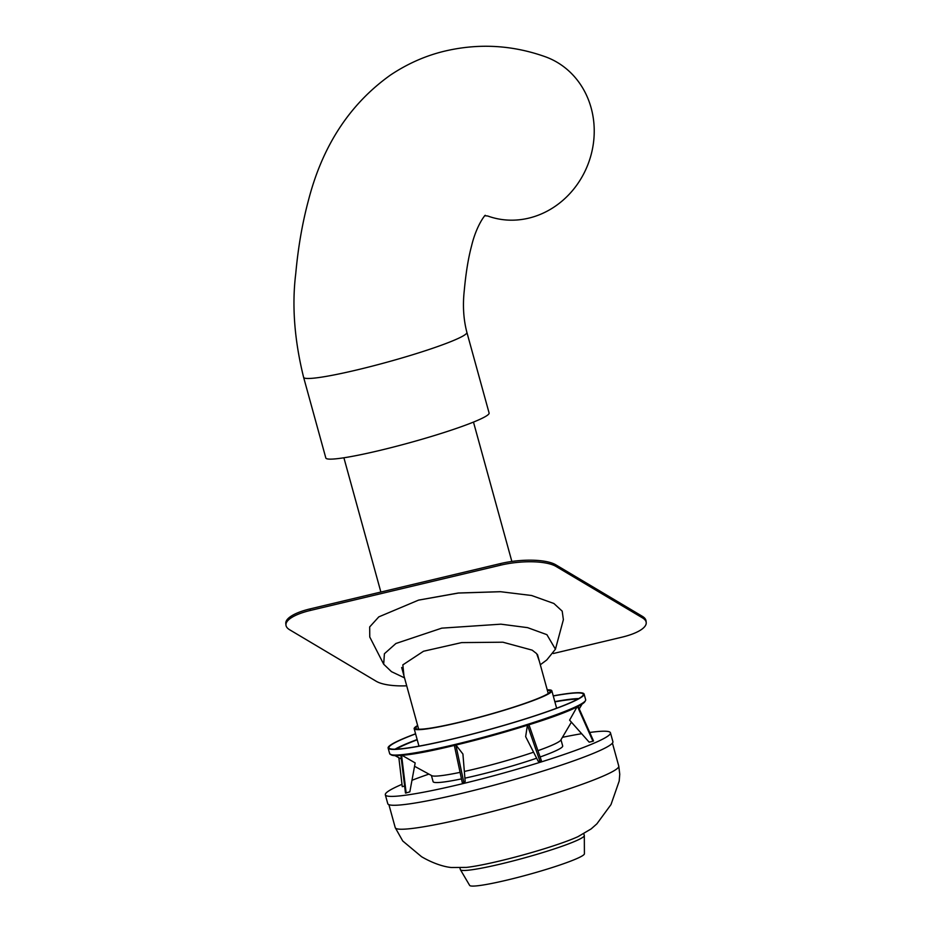 <?xml version="1.0" encoding="UTF-8"?>
<svg xmlns="http://www.w3.org/2000/svg" width="932" height="932" viewBox="0 0 932 932"><rect width="100%" height="100%" fill="white"/><g stroke="black" fill="none" stroke-linecap="round" stroke-linejoin="round"><path stroke-width="1.4" d="M578.12 706.363L593.521 740.963L592.962 741.255L577.56 706.642M592.962 741.255L589.164 742.163L569.592 720.133L577.397 706.281M571.398 722.16L560.773 740.113A67.197 6 164.6 0 1 537.927 750.679M533.582 752.194A67.197 6 164.6 0 1 473.864 769.273A67.197 6 -15.4 0 1 464.357 771.44M528.957 724.747L541.399 760.722L539.931 761.188L538.218 761.304L525.648 736.641L527.43 725.061M455.83 744.901L462.913 754.023L465.185 781.54L463.798 782.286L455.865 745.064M463.798 782.286L462.272 782.647L454.35 745.425M428.906 774.108A116.768 10.415 -15.4 0 0 411.967 780.282M401.995 784.325A116.768 10.415 -15.4 0 0 385.324 794.81A116.768 10.415 -15.4 0 0 459.231 784.511A116.768 10.415 164.6 0 0 610.46 732.797A116.768 10.415 164.6 0 0 589.735 732.47M562.427 737.328A116.768 10.415 164.6 0 1 581.65 733.705M431.4 775.459L433.1 781.645A67.197 6 -15.4 0 0 461.468 778.896M464.905 778.162A67.197 6 -15.4 0 0 475.635 775.715A67.197 6 -15.4 0 0 536.646 758.205M540.106 756.994A67.197 6 -15.4 0 0 562.683 745.961L560.982 739.775M398.861 757.728L402.263 786.643L404.628 786.084M400.911 755.444L405.478 793.074L409.835 791.862L415.171 762.924L401.541 755.025M385.324 794.81L387.77 803.687A116.768 10.415 -15.4 0 0 461.678 793.388A116.768 10.415 164.6 0 0 612.907 741.674L610.46 732.797M417.221 739.787A98.78 8.819 -15.4 0 0 396.147 749.153M554.889 701.866A98.78 8.819 164.6 0 1 577.782 699.128M395.005 749.188A100.807 8.994 164.6 0 1 417.152 739.542M554.82 701.621A100.807 8.994 164.6 0 1 578.784 698.569M415.59 733.892A100.807 8.994 -15.4 0 0 388.935 747.825A100.807 8.994 -15.4 0 0 452.742 738.925A100.807 8.994 164.6 0 0 583.304 694.282A100.807 8.994 164.6 0 0 553.27 695.971M553.235 695.866A101.646 9.075 164.6 0 1 584.108 694.06A101.646 9.075 164.6 0 1 452.463 739.076A101.646 9.075 -15.4 0 1 388.12 748.047A101.646 9.075 -15.4 0 1 415.567 733.787M414.554 766.279L431.749 775.657A67.197 6 -15.4 0 0 460.082 772.36M406.166 793.027L401.587 755.386M539.931 761.188L527.489 725.212M618.766 766.092L619.757 774.236L619.197 781.063L610.996 804.584L596.876 823.853L591.144 828.909L578.015 836.645A65.939 5.883 164.6 0 1 499.61 861.005A65.939 5.883 -15.4 0 1 466.373 867.401L451.368 867.506C446.708 867.133 435.524 864.884 421.567 856.718L402.74 840.99L395.238 827.663A115.918 10.345 -15.4 0 0 468.621 817.434A115.918 10.345 164.6 0 0 618.766 766.092L612.429 743.095M459.895 867.855L460.373 869.603A64.261 5.732 -15.4 0 0 460.431 869.731A64.261 5.732 -15.4 0 0 501.055 863.929A64.261 5.732 164.6 0 0 584.306 835.608A64.261 5.732 164.6 0 0 584.282 835.468L583.805 833.732M584.306 835.608L584.411 853.794A59.532 5.312 164.6 0 1 507.288 880.029A59.532 5.312 -15.4 0 1 469.646 885.4L460.431 869.731M403.952 675.805L402.834 664.877L423.536 651.235L461.608 642.602L502.884 642.206L532.149 650.14L536.681 653.658L539.36 661.277M404.511 677.867L391.463 671.657L383.693 664.225L384.403 653.74L395.902 643.499L441.78 628.145L500.915 624.172L527.594 627.644L546.898 634.669L555.437 649.208L546.758 659.972L540.315 664.749M383.693 664.225L369.759 636.999L369.678 626.933L378.811 616.868L418.456 600.161L458.369 593.055L500.601 591.715L531.601 595.501L553.899 603.493L562.194 611.147L563.382 619.675L555.437 649.208M500.601 591.715L458.358 592.997L418.806 600.068L458.334 593.008L500.251 591.692M285.961 625.139L285.786 623.555A41.998 13.048 -6 0 1 310.263 608.852L500.472 563.58A41.998 13.048 -6 0 1 555.81 564.815L642.311 616.297A41.998 13.048 -6 0 1 646.039 620.933L646.214 622.529A41.998 13.048 174 0 0 642.486 617.881L555.985 566.411A41.998 13.048 174 0 0 500.635 565.165L310.426 610.437A41.998 13.048 174 0 0 285.961 625.139A41.998 13.048 174 0 0 289.689 629.787L376.19 681.257A41.998 13.048 174 0 0 406.713 685.824M553.352 653.507L621.737 637.232A41.998 13.048 174 0 0 646.214 622.529M466.885 332.363L489.102 413.016A84.672 7.561 -15.4 0 1 379.429 450.517A84.672 7.561 -15.4 0 1 325.827 457.996L303.611 377.332A84.672 7.561 -15.4 0 0 357.212 369.864A84.672 7.561 -15.4 0 0 466.885 332.363L466.885 332.363C463.507 319.466 462.633 305.626 464.241 290.842C465.883 272.948 468.318 257.989 471.557 245.955C476.45 225.276 485.467 214.372 485.304 215.35M303.611 377.332C294.395 340.005 291.786 305.428 295.759 273.577C298.124 247.481 302.352 223.086 308.434 200.403C322.472 145.776 349.85 103.965 390.578 74.979C407.925 63.446 426.215 55.442 445.438 50.957C479.269 43.14 512.612 45.086 545.465 56.805A84.672 76.657 109.9 0 1 593.742 140.487A84.672 76.657 109.9 0 1 528.642 218.17A84.672 76.657 109.9 0 1 487.716 216.003L484.64 215.7M547.224 689.843A71.403 6.373 164.6 0 1 551.849 690.798A71.403 6.373 164.6 0 1 459.36 722.417A71.403 6.373 -15.4 0 1 414.169 728.719A71.403 6.373 -15.4 0 1 417.641 725.527M547.352 690.321A69.725 6.221 164.6 0 1 550.23 691.241A69.725 6.221 164.6 0 1 459.919 722.125A69.725 6.221 -15.4 0 1 415.788 728.276A69.725 6.221 -15.4 0 1 417.781 726.005M584.108 694.06L585.669 699.711A101.646 9.075 164.6 0 1 454.012 744.726A101.646 9.075 164.6 0 1 389.681 753.685L388.12 748.047M585.086 701.144A100.807 8.994 164.6 0 1 454.513 745.379M585.669 699.711C585.867 708.751 514.091 730.641 454.49 745.39A100.807 8.994 164.6 0 1 390.904 754.629M642.311 616.297L642.486 617.881M555.81 564.815L555.985 566.411M500.472 563.58L500.635 565.165M310.263 608.852L310.426 610.437M579.238 708.891L582.034 704.173M454.49 745.39C415.253 754.897 393.654 757.658 389.681 753.685M401.343 759.079L395.086 755.666M395.238 827.663L388.912 804.666M418.654 729.208L401.669 667.51M380.873 592.041L343.896 457.787M548.237 693.513L537.531 654.672M511.854 561.448L473.479 422.091M418.456 600.161L419.144 599.975M556.637 708.215L551.849 690.798M418.969 746.136L414.169 728.719"/></g></svg>

